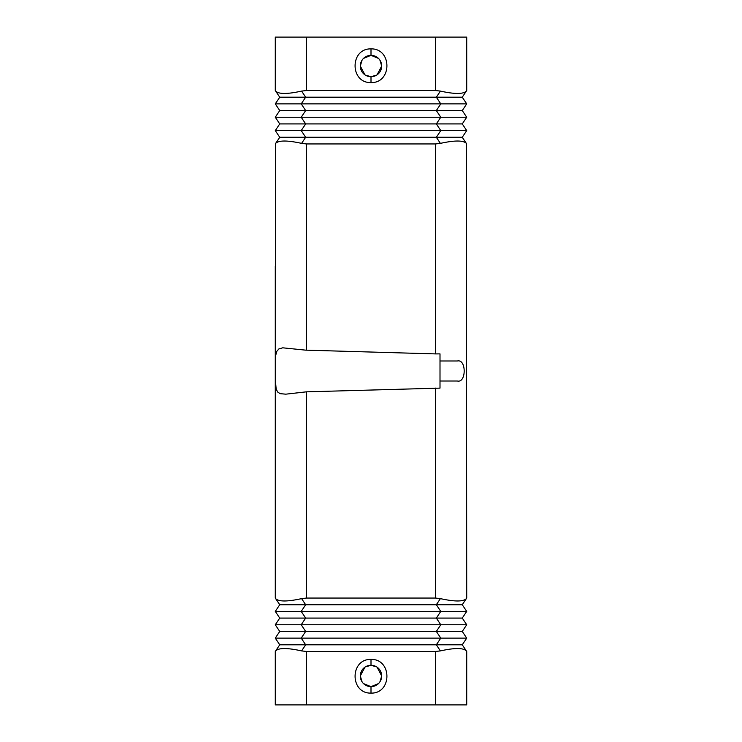 <?xml version="1.0" encoding="UTF-8"?>
<svg xmlns="http://www.w3.org/2000/svg" width="742" height="742" viewBox="0 0 742 742"><rect width="100%" height="100%" fill="white"/><g stroke="black" fill="none" stroke-linecap="round" stroke-linejoin="round"><path stroke-width="1.11" d="M275.282 651.476L275.282 704.9L306.446 704.9L306.446 651.476L301.595 650.901C287.377 647.775 278.732 647.775 275.662 650.901L279.734 644.798L275.282 638.12L466.718 638.12L462.266 631.442L466.718 624.764L462.266 618.086L466.718 611.408L462.266 604.73L466.338 598.627C463.268 601.753 454.623 601.753 440.405 598.627L435.554 598.052L306.446 598.052L306.446 391.832L440.006 388.122L440.006 353.878L435.554 353.906L435.554 143.948L440.405 143.373C454.623 140.247 463.268 140.247 466.338 143.373L466.718 598.052M279.734 631.442L305.667 631.442L301.215 638.12L305.667 644.798L462.266 644.798L466.338 650.901C463.268 647.775 454.623 647.775 440.405 650.901L436.333 644.798L440.785 638.12L436.333 631.442L305.667 631.442L301.215 624.764L440.785 624.764L436.333 618.086L305.667 618.086L301.215 624.764L275.282 624.764L279.734 631.442L275.282 638.12M466.718 624.764L440.785 624.764L436.333 631.442L462.266 631.442M462.266 644.798L466.718 638.12M275.282 598.052L275.282 378.429L276.154 389.077L277.666 392.017L280.17 393.677L285.791 394.169L306.446 391.832M306.446 598.052L301.595 598.627C287.377 601.753 278.732 601.753 275.662 598.627L279.734 604.73L275.282 611.408L279.734 618.086L275.282 624.764M440.006 381.017L457.369 381.017C466.458 383.178 466.458 358.822 457.369 360.983L440.006 360.983M301.595 650.901L305.667 644.798L279.734 644.798M466.718 611.408L440.785 611.408L436.333 604.73L305.667 604.73L301.215 611.408L440.785 611.408L436.333 618.086L462.266 618.086M275.282 611.408L301.215 611.408L305.667 618.086L279.734 618.086M379.941 681.815L381.685 675.962L377.075 667.169M376.741 666.947L371 665.277L371 659.397C349.779 658.877 349.788 693.622 371 693.121L371 686.647L363.515 683.586M362.059 681.815L360.315 675.962A10.685 10.685 0 0 0 371 686.647A10.685 10.685 0 0 0 381.685 675.962A10.685 10.685 0 0 0 371 665.277A10.685 10.685 0 0 0 360.315 675.962L364.925 667.169M365.259 666.947L371 665.277M301.595 598.627L305.667 604.73L279.734 604.73M371 659.397C392.221 658.877 392.212 693.622 371 693.121M371 686.647L378.485 683.586M435.554 143.948L306.446 143.948L301.595 143.373C287.377 140.247 278.732 140.247 275.662 143.373L275.282 378.429M275.282 266.378L275.282 475.622M466.718 143.948L462.266 137.27L466.718 130.592L462.266 137.27L279.734 137.27L275.282 130.592L279.734 123.914L275.282 117.236L279.734 110.558L275.282 103.88L279.734 97.202L275.282 103.88L466.718 103.88L462.266 110.558L466.718 117.236L462.266 123.914L466.718 117.236L440.785 117.236L436.333 123.914L462.266 123.914L466.718 130.592L440.785 130.592L436.333 137.27L440.405 143.373M275.282 363.571L275.57 355.965L276.738 351.411L278.89 348.935L282.739 347.812L305.574 350.141L435.554 353.906M440.405 598.627L436.333 604.73L462.266 604.73M466.718 651.476L466.718 704.9L306.446 704.9M440.405 650.901L435.554 651.476L435.554 704.9M306.446 651.476L435.554 651.476M462.266 110.558L436.333 110.558L440.785 103.88L436.333 97.202L462.266 97.202L466.338 91.099C463.268 94.225 454.623 94.225 440.405 91.099L436.333 97.202L279.734 97.202L275.662 91.099C278.732 94.225 287.377 94.225 301.595 91.099L306.446 90.524L435.554 90.524L435.554 37.1L306.446 37.1L306.446 90.524M275.282 90.524L275.282 37.1L306.446 37.1M301.595 143.373L305.667 137.27L301.215 130.592L440.785 130.592L436.333 123.914L279.734 123.914M275.282 117.236L301.215 117.236L305.667 123.914L301.215 130.592L275.282 130.592M275.282 143.948L279.734 137.27M301.595 91.099L305.667 97.202L301.215 103.88L305.667 110.558L301.215 117.236L440.785 117.236L436.333 110.558L279.734 110.558M440.405 91.099L435.554 90.524M379.941 60.185L381.685 66.038A10.685 10.685 0 0 1 371 76.723A10.685 10.685 0 0 1 360.315 66.038L364.925 74.831M365.259 75.053L371 76.723L371 82.603C349.779 83.123 349.788 48.378 371 48.879L371 55.353L363.515 58.414M362.059 60.185L360.315 66.038A10.685 10.685 0 0 1 371 55.353A10.685 10.685 0 0 1 381.685 66.038L377.075 74.831M376.741 75.053L371 76.723M466.718 103.88L462.266 97.202L466.718 103.88M466.718 90.524L466.718 37.1L435.554 37.1M371 82.603C392.221 83.123 392.212 48.378 371 48.879M371 55.353L378.485 58.414M435.554 388.094L435.554 598.052M306.446 143.948L306.446 350.168"/></g></svg>
